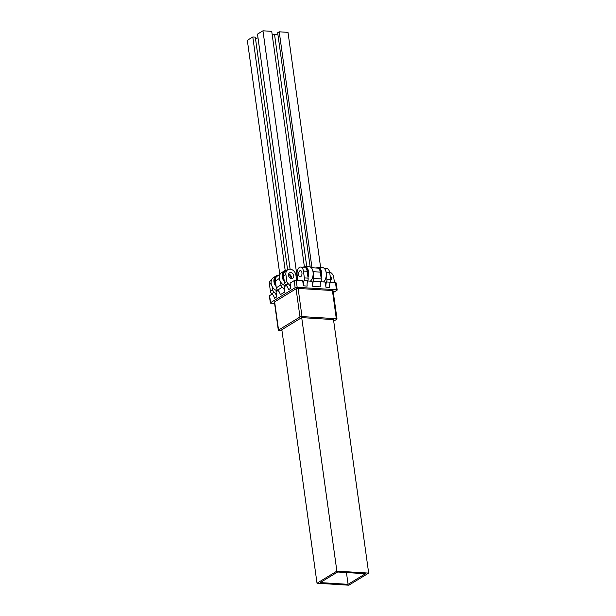 <?xml version="1.0" encoding="UTF-8"?>
<svg xmlns="http://www.w3.org/2000/svg" width="616" height="616" viewBox="0 0 616 616"><rect width="100%" height="100%" fill="white"/><g stroke="black" fill="none" stroke-linecap="round" stroke-linejoin="round"><path stroke-width="0.92" d="M348.071 584.322L365.442 573.735L337.622 572.01L320.251 582.597L348.071 584.322L346.438 572.557M368.676 573.103L336.875 571.132L301.701 317.617L333.495 319.589L368.676 573.103L348.818 585.2L317.017 583.229L281.843 329.714L301.701 317.617M336.875 571.132L317.017 583.229M320.636 267.536L287.995 32.355L279.233 31.809L311.973 267.737M310.171 266.974L277.67 32.764L279.233 31.809M306.753 266.674L274.559 34.665L277.847 34.026M272.164 34.519L274.559 34.665M304.373 266.643L271.725 31.347L262.963 30.8L297.59 280.357M290.105 269.184L257.488 34.134L262.963 30.8M255.478 38.408L258.012 37.915M287.595 269.854L255.301 37.145L252.799 36.991L285.2 270.493M279.833 274.59L247.324 40.325L252.799 36.991M337.16 290.02L336.19 282.975A1.486 0.439 172.1 0 0 335.497 282.705L336.467 289.743A1.486 0.439 -7.9 0 1 337.16 290.02A1.486 0.439 -7.9 0 1 336.944 290.298L333.333 292.5M336.467 289.743L297.166 287.31L296.188 280.265L302.695 280.673L303.411 285.839L307.168 286.078A5.952 3.211 93.5 0 1 307.8 280.796A2.98 1.602 -86.5 0 0 308.115 278.155L307.161 271.302A5.952 3.211 -86.5 0 0 304.404 267.267L300.647 267.036A5.952 3.211 93.5 0 1 303.411 271.071L307.161 271.302M296.188 280.265A1.486 0.439 172.1 0 0 294.155 280.665L295.126 287.71A1.486 0.439 -7.9 0 1 297.166 287.31M295.126 287.71L270.578 302.664L269.6 295.626A1.486 0.439 172.1 0 0 269.377 295.903L270.355 302.949A1.486 0.439 -7.9 0 1 270.578 302.664M274.605 303.442L271.048 303.218A1.486 0.439 -7.9 0 1 270.355 302.949M281.989 330.777L279.025 330.592A1.486 0.439 -7.9 0 1 278.332 330.315L274.428 302.148A1.486 0.439 -7.9 0 1 274.644 301.871L296.073 288.819A1.486 0.439 -7.9 0 1 298.106 288.419L332.401 290.544A1.486 0.439 -7.9 0 1 333.094 290.814L337.006 318.98A1.486 0.439 -7.9 0 1 336.783 319.265L333.71 321.136M330.253 282.382L335.497 282.705M325.949 287.241L329.699 287.472A5.952 3.211 93.5 0 1 330.33 282.19A2.98 1.602 -86.5 0 0 330.646 279.548L326.896 279.317A2.98 1.602 93.5 0 1 326.58 281.959A5.952 3.211 -86.5 0 0 325.949 287.241L325.225 282.066L320.867 281.797M312.805 286.425L320.312 286.887A5.952 3.211 93.5 0 1 320.944 281.604A2.98 1.602 -86.5 0 0 321.259 278.963L313.744 278.501A2.98 1.602 93.5 0 1 313.429 281.142A5.952 3.211 -86.5 0 0 312.805 286.425L312.081 281.25L307.723 280.981M332.401 290.544L336.313 318.711A1.486 0.439 -7.9 0 1 337.006 318.98M336.313 318.711L302.009 316.585L298.106 288.419M269.6 295.626L272.18 294.055M278.332 330.315A1.486 0.439 -7.9 0 1 278.555 330.037L274.644 301.871M296.073 288.819L299.977 316.986A1.486 0.439 -7.9 0 1 302.009 316.585M299.977 316.986L278.555 330.037M330.122 275.737A3.126 2.464 -121.4 0 1 330.692 280.234M300.7 276.692A3.126 1.686 93.5 0 1 300.1 276.853A3.126 1.686 93.5 0 1 298.606 273.627A3.126 1.686 93.5 0 1 300.485 270.616A3.126 1.686 93.5 0 1 301.979 273.281A3.126 1.686 93.5 0 1 300.7 276.692M291.553 278.486A3.126 2.464 -121.4 0 1 288.696 276.107A3.126 2.464 -121.4 0 1 289.512 272.857A3.126 2.464 -121.4 0 1 293.247 274.243A3.126 2.464 -121.4 0 1 292.769 278.201A3.126 2.464 -121.4 0 1 291.553 278.486M291.314 278.463A3.126 2.464 58.6 0 0 288.619 274.028M326.896 279.317L326.349 275.414M330.646 279.548L329.699 272.703A5.952 3.211 -86.5 0 0 326.942 268.661L324.409 268.507M321.259 278.963L320.312 272.118A5.952 3.211 -86.5 0 0 317.548 268.083L311.265 267.69M297.913 280.372L297.151 274.882A5.952 3.211 93.5 0 1 300.647 267.036M287.803 269.731L285.454 271.155A5.952 4.697 58.6 0 0 283.545 275.937L285.893 274.505A5.952 4.697 -121.4 0 1 287.803 269.731A5.952 4.697 -121.4 0 1 295.911 275.129L296.627 280.295M286.84 281.35L284.5 282.783A2.98 2.349 58.6 0 0 285.816 285.1A5.952 4.697 -121.4 0 1 288.457 289.743L290.806 288.311A5.952 4.697 58.6 0 0 288.165 283.676A2.98 2.349 -121.4 0 1 286.84 281.35L285.893 274.505M284.5 282.783L283.545 275.937M286.248 285.478L284.222 286.717L284.939 291.884A5.952 4.697 58.6 0 0 282.297 287.249A2.98 2.349 -121.4 0 1 280.981 284.923L280.55 281.835M279.949 274.513L277.246 276.161A5.952 4.697 58.6 0 0 275.337 280.935L279.364 278.486M271.741 279.518L271.387 279.733A5.952 4.697 58.6 0 0 269.477 284.507L271.155 283.483M272.772 289.928L270.424 291.353A2.98 2.349 58.6 0 0 271.748 293.678A5.952 4.697 -121.4 0 1 274.389 298.313L276.73 296.889A5.952 4.697 58.6 0 0 274.089 292.246A2.98 2.349 -121.4 0 1 272.772 289.928L272.341 286.84M270.424 291.353L269.477 284.507M329.552 271.902A5.952 4.697 -121.4 0 1 333.749 277.47L334.465 282.644M308.115 278.155L304.358 277.916A2.98 1.602 93.5 0 1 304.042 280.557A5.952 3.211 -86.5 0 0 303.411 285.839M294.155 280.665L290.09 283.144L290.806 288.311M280.981 284.923L276.291 287.788A2.98 2.349 58.6 0 0 277.608 290.105A5.952 4.697 -121.4 0 1 280.249 294.748L284.939 291.884M278.039 290.483L276.014 291.715L276.73 296.889M313.744 278.501L313.205 274.597M304.358 277.916L303.411 271.071M276.291 287.788L275.337 280.935M276.107 286.448A7.446 5.867 -121.4 0 1 276.361 275.814A7.446 5.867 -121.4 0 1 278.956 275.121M278.601 275.337A7.146 5.636 58.6 0 0 275.991 285.632M275.768 284.014A6.329 4.99 -121.4 0 1 275.075 281.774A6.329 4.99 -121.4 0 1 275.521 278.447M275.437 278.74A6.252 4.928 58.6 0 0 275.098 281.805A6.252 4.928 58.6 0 0 275.76 283.968M276.361 275.814L273.543 277.531A7.446 5.867 58.6 0 0 271.163 283.529A7.446 5.867 58.6 0 0 277.508 290.806M284.315 281.443A7.446 5.867 -121.4 0 1 284.569 270.817A7.446 5.867 -121.4 0 1 287.164 270.116M286.817 270.332A7.146 5.636 58.6 0 0 284.199 280.627M283.976 279.01A6.329 4.99 -121.4 0 1 283.275 276.746A6.329 4.99 -121.4 0 1 283.73 273.45M283.645 273.735A6.252 4.928 58.6 0 0 283.298 276.776A6.252 4.928 58.6 0 0 283.968 278.963M284.569 270.817L281.751 272.526A7.446 5.867 58.6 0 0 279.371 278.501A7.446 5.867 58.6 0 0 285.716 285.809M288.588 274.112A3.203 2.526 -121.4 0 1 291.229 278.447M290.875 278.347A2.98 2.349 58.6 0 0 288.511 274.474M303.295 267.198A7.446 4.012 93.5 0 1 305.074 266.574A7.446 4.012 93.5 0 1 308.516 271.618A7.446 4.012 93.5 0 1 308.015 277.446M307.877 276.43A7.146 3.85 -86.5 0 0 308.115 271.702A7.146 3.85 -86.5 0 0 303.457 267.205M305.998 268.206A6.329 3.411 93.5 0 1 306.837 269.269A6.329 3.411 93.5 0 1 307.684 275.029M306.853 269.3A6.252 3.373 -86.5 0 0 306.075 268.314M310.356 281.142A7.446 4.012 -86.5 0 0 311.319 280.149A7.446 4.012 -86.5 0 0 313.028 271.902A7.446 4.012 -86.5 0 0 312.027 268.73A7.446 4.012 -86.5 0 0 309.579 266.851L305.074 266.574M312.096 268.853A7.146 3.85 93.5 0 1 312.166 268.969A7.146 3.85 93.5 0 1 311.488 279.934A7.146 3.85 93.5 0 1 311.403 280.041M323.5 281.959A7.446 4.012 -86.5 0 0 324.47 280.965A7.446 4.012 -86.5 0 0 325.179 269.546A7.446 4.012 -86.5 0 0 322.722 267.667L318.218 267.39A7.446 4.012 93.5 0 1 321.66 272.434A7.446 4.012 93.5 0 1 321.159 278.263M325.24 269.662A7.146 3.85 93.5 0 1 325.31 269.785A7.146 3.85 93.5 0 1 324.632 280.75A7.146 3.85 93.5 0 1 324.547 280.858M319.142 269.023A6.329 3.411 93.5 0 1 319.981 270.085A6.329 3.411 93.5 0 1 320.828 275.845M319.997 270.108A6.252 3.373 -86.5 0 0 319.219 269.123M316.439 268.014A7.446 4.012 93.5 0 1 318.218 267.39M321.021 277.246A7.146 3.85 -86.5 0 0 321.259 272.518A7.146 3.85 -86.5 0 0 316.601 268.022M326.21 272.488L329.699 272.703M313.067 271.671L320.312 272.118M326.58 281.959L330.33 282.19M313.429 281.142L320.944 281.604M304.042 280.557L307.8 280.796M285.816 285.1L288.165 283.676M277.608 290.105L282.297 287.249M271.748 293.678L274.089 292.246M306.73 269.554A5.213 2.81 93.5 0 1 307.446 270.809M307.677 275.005A5.059 2.726 -86.5 0 0 307.738 274.497M307.777 273.897A5.059 2.726 -86.5 0 0 307.7 272.411A5.059 2.726 -86.5 0 0 306.899 270.047M319.889 270.401A5.197 2.803 93.5 0 1 320.62 271.71M320.82 275.791A5.043 2.718 -86.5 0 0 320.836 273.227A5.043 2.718 -86.5 0 0 320.05 270.901"/></g></svg>
